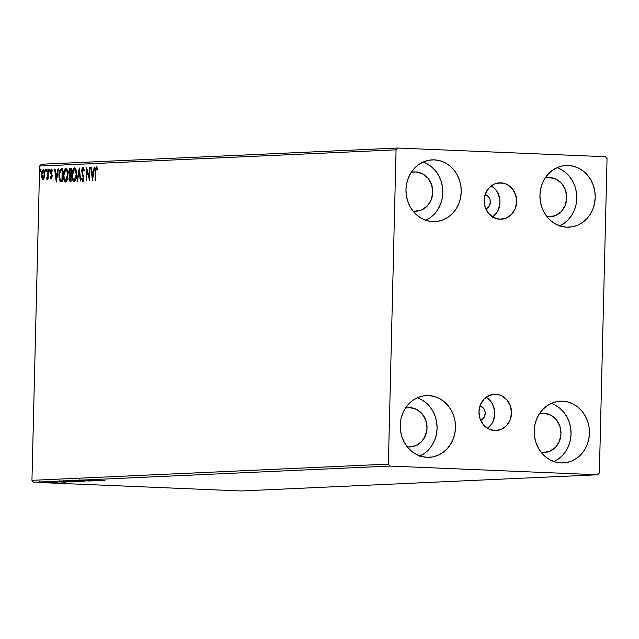 <?xml version="1.0" encoding="UTF-8"?>
<svg xmlns="http://www.w3.org/2000/svg" width="639" height="639" viewBox="0 0 639 639"><rect width="100%" height="100%" fill="white"/><g stroke="black" fill="none" stroke-linecap="round" stroke-linejoin="round"><path stroke-width="0.96" d="M500.856 182.834L498.316 182.946L504.019 183.313L507.046 184.479L512.23 188.641L515.617 194.687L516.687 201.7L515.282 208.61L511.607 214.361L506.232 218.075L499.97 219.201A18.204 16.279 -92.6 0 1 484.13 201.045A18.204 16.279 -92.6 0 1 499.586 182.834A18.204 16.279 -92.6 0 1 500.856 182.834A18.204 16.279 -92.6 0 1 516.695 200.989A18.204 16.279 -92.6 0 1 501.24 219.201A18.204 16.279 -92.6 0 1 499.97 219.201L493.771 217.556L488.587 213.394L485.201 207.348L484.13 200.334L485.544 193.433L489.218 187.674L494.594 183.96L500.856 182.834M495.688 394.231L493.148 394.351L498.859 394.718L501.887 395.876L507.07 400.038L510.449 406.084L511.519 413.098L510.114 420.007L506.439 425.758L501.064 429.48L494.802 430.598A18.204 16.279 -92.6 0 1 478.962 412.451A18.204 16.279 -92.6 0 1 494.418 394.239A18.204 16.279 -92.6 0 1 495.688 394.231A18.204 16.279 -92.6 0 1 511.527 412.387A18.204 16.279 -92.6 0 1 496.072 430.598A18.204 16.279 -92.6 0 1 494.802 430.598L488.603 428.961L483.419 424.791L480.033 418.745L478.97 411.74L480.376 404.83L484.05 399.079L489.426 395.357L495.688 394.231M562.568 401.188L558.262 401.388L562.568 401.188L567.943 402.011L573.087 403.984L577.792 407.035L581.881 411.053L585.204 415.869L587.632 421.317L589.062 427.171L589.446 433.218L588.767 439.217L587.049 444.936L584.365 450.168L580.819 454.704L576.538 458.371L571.689 461.023L566.466 462.556L561.058 462.924A30.896 27.637 -92.6 0 1 534.18 432.108A30.896 27.637 -92.6 0 1 560.411 401.196A30.896 27.637 -92.6 0 1 562.568 401.188A30.896 27.637 -92.6 0 1 589.454 432.012A30.896 27.637 -92.6 0 1 563.215 462.924A30.896 27.637 -92.6 0 1 561.058 462.924L555.682 462.109L550.546 460.136L545.834 457.085L541.744 453.067L538.421 448.243L536.001 442.803L534.571 436.948L534.188 430.902L534.859 424.903L536.576 419.176L539.26 413.944L542.815 409.415L547.088 405.749L551.936 403.097L557.16 401.556L562.568 401.188M434.368 159.862L430.055 160.062L434.368 159.862L439.744 160.685L444.88 162.657L449.592 165.709L453.682 169.718L457.005 174.543L459.425 179.99L460.855 185.845L461.238 191.892L460.567 197.89L458.85 203.609L456.166 208.841L452.612 213.378L448.338 217.036L443.49 219.688L438.266 221.23L432.859 221.597A30.896 27.637 -92.6 0 1 405.973 190.781A30.896 27.637 -92.6 0 1 432.212 159.87A30.896 27.637 -92.6 0 1 434.368 159.862A30.896 27.637 -92.6 0 1 461.246 190.686A30.896 27.637 -92.6 0 1 435.015 221.597A30.896 27.637 -92.6 0 1 432.859 221.597L427.483 220.782L422.339 218.81L417.634 215.758L413.545 211.741L410.222 206.916L407.794 201.477L406.364 195.622L405.981 189.575L406.66 183.577L408.377 177.85L411.061 172.618L414.607 168.089L418.888 164.423L423.737 161.771L428.961 160.229L434.368 159.862M568.327 165.469L564.021 165.669L568.327 165.469L573.702 166.292L578.846 168.265L583.551 171.316L587.648 175.326L590.971 180.15L593.391 185.598L594.821 191.452L595.205 197.499L594.526 203.498L592.816 209.217L590.132 214.448L586.578 218.985L582.297 222.644L577.448 225.303L572.224 226.837L566.817 227.204A30.896 27.637 -92.6 0 1 539.939 196.389A30.896 27.637 -92.6 0 1 566.17 165.477A30.896 27.637 -92.6 0 1 568.327 165.469A30.896 27.637 -92.6 0 1 595.213 196.293A30.896 27.637 -92.6 0 1 568.982 227.204A30.896 27.637 -92.6 0 1 566.817 227.204L561.441 226.39L556.305 224.417L551.601 221.366L547.503 217.348L544.18 212.523L541.76 207.084L540.33 201.229L539.947 195.183L540.626 189.184L542.335 183.457L545.019 178.225L548.574 173.696L552.855 170.03L557.695 167.378L562.927 165.836L568.327 165.469M428.609 395.581L424.296 395.781L428.609 395.581L433.985 396.404L439.121 398.377L443.825 401.428L447.923 405.445L451.246 410.262L453.666 415.709L455.096 421.564L455.479 427.611L454.8 433.609L453.091 439.328L450.407 444.56L446.853 449.097L442.571 452.763L437.731 455.415L432.499 456.949L427.1 457.316A30.896 27.637 -92.6 0 1 400.214 426.501A30.896 27.637 -92.6 0 1 426.445 395.589A30.896 27.637 -92.6 0 1 428.609 395.581A30.896 27.637 -92.6 0 1 455.487 426.405A30.896 27.637 -92.6 0 1 429.256 457.316A30.896 27.637 -92.6 0 1 427.1 457.316L421.724 456.502L416.58 454.529L411.875 451.477L407.778 447.46L404.455 442.635L402.035 437.196L400.605 431.341L400.222 425.294L400.901 419.296L402.61 413.569L405.294 408.337L408.848 403.808L413.129 400.142L417.978 397.49L423.202 395.948L428.609 395.581M410.334 446.933A19.657 17.588 -92.6 0 0 427.036 427.259A19.657 17.588 -92.6 0 0 409.926 407.642L405.453 408.097A19.657 17.588 -92.6 0 1 408.553 407.65A19.657 17.588 -92.6 0 1 409.926 407.642L416.62 409.423L422.219 413.92L425.87 420.454L427.028 428.026L425.502 435.486L421.54 441.701L415.725 445.718L408.96 446.933A19.657 17.588 -92.6 0 1 407.211 446.757L408.96 446.933A19.657 17.588 -92.6 0 0 410.334 446.933L410.254 446.933M550.059 216.813A19.657 17.588 -92.6 0 0 566.753 197.147A19.657 17.588 -92.6 0 0 549.652 177.53L545.179 177.985A19.657 17.588 -92.6 0 1 548.278 177.538A19.657 17.588 -92.6 0 1 549.652 177.53L556.337 179.311L561.945 183.808L565.595 190.342L566.753 197.914L565.227 205.375L561.266 211.589L555.451 215.607L548.685 216.821A19.657 17.588 -92.6 0 1 546.936 216.645L548.685 216.821A19.657 17.588 -92.6 0 0 550.059 216.813L549.979 216.821M416.101 211.205A19.657 17.588 -92.6 0 0 432.795 191.54A19.657 17.588 -92.6 0 0 415.685 171.923L411.212 172.378A19.657 17.588 -92.6 0 1 414.312 171.931A19.657 17.588 -92.6 0 1 415.685 171.923L422.379 173.704L427.978 178.201L431.637 184.735L432.787 192.307L431.269 199.767L427.299 205.982L421.492 209.999L414.727 211.213A19.657 17.588 -92.6 0 1 412.97 211.038L414.727 211.213A19.657 17.588 -92.6 0 0 416.101 211.205L416.021 211.213M544.3 452.54A19.657 17.588 -92.6 0 0 560.994 432.867A19.657 17.588 -92.6 0 0 543.885 413.249L539.412 413.705A19.657 17.588 -92.6 0 1 542.511 413.257A19.657 17.588 -92.6 0 1 543.885 413.249L550.578 415.031L556.178 419.527L559.836 426.061L560.994 433.633L559.468 441.094L555.499 447.308L549.692 451.326L542.926 452.54A19.657 17.588 -92.6 0 1 541.177 452.364L542.926 452.54A19.657 17.588 -92.6 0 0 544.3 452.54L544.22 452.54M388.376 464.122L31.95 480.336L39.634 166.044L396.06 149.83L388.376 464.122L390.006 466.063L597.649 474.761L241.222 490.968L33.579 482.277L390.006 466.063L597.649 474.761L599.366 472.956L607.05 158.664L605.421 156.723L397.777 148.032L41.351 164.239L39.634 166.044L31.95 480.336L33.579 482.277L241.222 490.968L597.649 474.761L599.366 472.956L607.05 158.664L605.421 156.723L397.777 148.032L396.06 149.83L388.376 464.122L390.006 466.063L33.579 482.277L31.95 480.336L388.376 464.122M44.235 177.714L44.698 172.618L43.939 169.87L43.22 169.447L41.735 171.947L41.511 176.22L42.621 179.263L43.348 179.232L44.235 177.714L44.754 174.303L43.22 169.447L41.447 174.447L41.807 177.834L42.981 179.351L44.235 177.714M48.324 169.383L47.877 169.407L47.645 175.909L46.759 177.842L46.855 179.176L47.677 177.57L47.637 178.976L48.093 178.952L48.324 169.383L47.877 169.407L47.645 175.909L46.519 178.864L46.855 179.176L47.677 177.57L47.637 178.976L48.093 178.952L48.324 169.383M51.208 178.984L52.126 176.052L51.016 171.268L51.551 170.246L52.15 171.22L52.43 170.325L51.535 169.071L50.537 171.396L51.679 176.5L51.208 177.81L50.657 176.827L50.721 178.553L51.208 178.984L52.126 176.428L50.968 171.811L51.551 170.246L52.15 171.22L52.43 170.325L51.535 169.071L50.513 171.883L51.679 176.5L51.208 177.81L50.657 176.827L50.369 177.658L51.208 178.984M61.304 168.792L59.667 170.357L58.9 175.733L59.467 180.374L61.104 181.867L62.342 181.827L62.67 168.736L61.304 168.792C59.731 169.343 58.932 171.5 58.908 175.278L60.074 181.46L62.342 181.827L62.67 168.736L61.304 168.792M71.376 168.337L69.611 168.704L68.764 171.492L69.579 175.477L69.004 179.535L70.106 181.468L71.057 181.428L71.376 168.337L70.202 168.392L68.732 172.171L69.579 175.477L68.956 178.289L70.226 181.468L71.057 181.428L71.376 168.337M79.26 167.977L76.992 181.164L77.479 181.141L79.148 171.14L80.33 181.013L80.818 180.989L79.26 167.977L76.992 181.164L77.479 181.141L79.148 171.14L80.33 181.013L80.818 180.989L79.26 167.985M89.476 167.514L89.236 177.259L86.545 167.65L86.225 180.741L86.672 180.725L86.912 170.956L89.604 180.589L89.923 167.49L89.476 167.514L89.923 167.53L89.476 167.514L89.236 177.259L86.545 167.65L86.225 180.741L86.672 180.725L86.912 170.956L89.604 180.589L89.923 167.49L89.476 167.514M95.299 171.5L95.083 180.342L95.538 180.318L95.938 169.031L96.529 168.209L97.296 169.335L97.551 168.321L96.481 166.859L95.491 168.584L95.083 180.342L95.538 180.318L95.746 171.603L96.457 168.201L97.296 169.335L97.551 168.321L96.481 166.859L95.299 171.5L95.746 171.516L95.299 171.5M92.455 180.462L94.652 167.274L94.165 167.298L93.462 171.524L91.816 171.603L91.313 167.426L90.826 167.45L92.455 180.462L94.652 167.274L94.165 167.298L93.462 171.524L91.816 171.603L91.313 167.426L90.826 167.45L92.455 180.462M82.982 167.474L82.032 168.712L81.656 171.076L83.238 177.315L82.91 179.743L82.383 179.743L81.912 178.257L81.536 179.08L82.615 181.244L83.437 180.182L83.733 177.618L82.223 172.346L82.199 170.174L82.982 168.816L83.845 170.956L84.228 170.278L82.982 167.474L81.656 171.076L83.286 178.217L82.655 179.894L81.912 178.257L81.536 179.08L82.615 181.244L83.741 178.137L82.111 171.068L82.982 168.816L83.845 170.956L84.228 170.278L83.046 167.474M76.624 174.583L76.408 171.156L75.506 168.472L74.268 167.913L73.102 169.375L72.295 172.506L72.183 177.195L72.854 180.278L73.964 181.596L74.955 181.236L75.833 179.615L76.624 174.583C76.736 170.853 76.041 168.608 74.531 167.857C72.982 168.776 72.183 171.108 72.119 174.846C71.999 178.624 72.702 180.885 74.228 181.62C75.769 180.661 76.568 178.313 76.624 174.583M67.918 174.974L67.702 171.548L66.799 168.864L65.553 168.305L64.395 169.766L63.588 172.905L63.477 177.594L64.14 180.669L65.258 181.995L66.24 181.628L67.119 180.006L67.918 174.974C68.03 171.244 67.327 169.008 65.825 168.257C64.275 169.175 63.469 171.508 63.405 175.246C63.285 179.024 63.988 181.284 65.521 182.019C67.055 181.061 67.854 178.712 67.918 174.974M56.264 182.107L58.461 168.928L57.973 168.944L57.27 173.169L55.625 173.249L55.122 169.079L54.635 169.095L56.264 182.107L58.461 168.928L57.973 168.944L57.27 173.169L55.625 173.249L55.122 169.079L54.635 169.095L56.264 182.107M49.73 170.246L49.147 169.399L49.243 171.332L49.722 170.437L49.379 169.167L48.979 170.278L49.331 171.348L49.73 170.246M46.272 170.397L46.088 169.423L45.688 169.559L45.792 171.484L46.264 170.589L45.928 169.327L45.521 170.437L45.872 171.508L46.272 170.397M40.64 170.653L40.457 169.678L40.057 169.814L40.161 171.739L40.632 170.845L40.297 169.583L39.89 170.693L40.241 171.763L40.64 170.653M40.457 482.245L49.586 482.597L40.121 482.285M45.712 482.014L54.275 482.373L45.712 482.014M57.55 482.237L48.668 481.87L57.734 482.221M58.692 481.431L71.776 481.854L58.045 481.494M67.59 481.023L80.49 481.463L67.271 481.063M76.648 480.608L90.251 481.015L76.648 480.608M86.864 480.145L99.029 480.616L86.864 480.145M93.566 479.817L104.964 480.344L93.326 479.841M101.889 480.488L88.214 480.081L101.889 480.488M80.067 480.432L92.551 480.911L79.819 480.456L79.843 479.713M71.608 480.816L84.188 481.311L71.185 480.863M62.902 481.207L75.618 481.694L62.478 481.263M65.697 482.133L52.023 481.734L65.697 482.133M47.965 481.99L48.564 482.046M44.514 482.141L45.113 482.205M38.883 482.397L39.482 482.437M419.32 456.246L424.168 453.594L428.449 449.936L431.996 445.399L434.68 440.167L436.397 434.448L437.076 428.442L436.693 422.403L435.263 416.54L432.835 411.101L429.512 406.276L425.422 402.266L420.718 399.215M419.975 455.966A30.896 27.637 87.4 0 0 437.052 426.029A30.896 27.637 87.4 0 0 417.323 397.77M559.045 226.134L563.894 223.482L568.175 219.824L571.721 215.287L574.405 210.055L576.122 204.328L576.801 198.33L576.418 192.291L574.98 186.428L572.56 180.989L569.237 176.164L565.148 172.155L560.435 169.103M559.692 225.855A30.896 27.637 87.4 0 0 576.769 195.917A30.896 27.637 87.4 0 0 557.048 167.658M425.079 220.527L429.927 217.875L434.208 214.217L437.763 209.68L440.447 204.448L442.156 198.721L442.835 192.722L442.452 186.684L441.022 180.821L438.594 175.382L435.279 170.557L431.181 166.547L426.477 163.496M425.734 220.247A30.896 27.637 87.4 0 0 442.811 190.31A30.896 27.637 87.4 0 0 423.082 162.05M553.286 461.853L558.135 459.201L562.408 455.543L565.962 451.006L568.646 445.774L570.355 440.055L571.034 434.049L570.651 428.01L569.221 422.155L566.801 416.708L563.478 411.883L559.389 407.874L554.676 404.822M553.933 461.574A30.896 27.637 87.4 0 0 571.01 431.637A30.896 27.637 87.4 0 0 551.289 403.377M94.684 479.13L94.772 479.865M99.021 480.368L94.452 480.232L99.021 480.368M81.153 479.753L81.297 480.48M91.305 480.129L91.161 480.895M82.75 481.279L72.495 480.903L82.75 481.279L83.078 480.488M78.837 481.431L74.459 481.319L78.837 481.431M73.876 481.223L68.573 481.103L73.876 481.223M74.475 480.568L74.843 481.287M75.258 481.726L75.658 481.678M74.036 481.678L63.78 481.303L74.036 481.678L74.364 480.887M60.809 481.439L70.122 481.83L60.809 481.439M62.83 482.014L58.261 481.878L62.83 482.014M55.753 482.133L56.472 482.197M49.778 481.175L49.866 481.91M46.615 481.966L47.214 482.022M53.197 482.437L52.566 482.341M52.318 481.63L52.214 482.389M43.156 482.118L43.764 482.181M48.268 482.573L41.303 482.325L48.388 482.565L48.5 481.798M37.525 482.373L38.132 482.437M72.511 480.161L72.83 480.863M68.589 480.352L69.004 481.063M63.796 480.552L64.116 481.263M41.303 481.566L41.511 482.285M92.799 178.393L92.671 177.307L92.799 178.393M92.144 172.929L91.984 171.603L92.144 172.929M91.321 167.474L90.826 167.45L91.321 167.474M92.487 171.627L93.941 171.564L92.487 171.627M93.941 171.548L93.462 171.524L93.941 171.548M94.644 167.322L94.165 167.298L94.644 167.322M92.495 177.299L91.976 172.937L93.717 172.897L93.23 172.873L92.495 177.299L92.982 177.322L92.495 177.299L91.976 172.937L93.23 172.873L92.495 177.299M89.652 178.664L89.276 177.259L89.652 178.664M87.543 170.98L86.912 170.956L87.543 170.98M87.136 170.964L87.168 169.575L87.136 170.964M89.684 177.275L89.236 177.259L89.684 177.275M84.013 169.127L82.982 168.816L84.22 169.615M83.286 181.268L82.207 179.104M82.119 179.104L81.536 179.08L82.119 179.104M83.581 179.775L82.655 179.894L83.533 179.831M83.733 178.233L83.286 178.217L83.733 178.233M83.637 176.556L83.054 176.532L83.637 176.556M83.725 176.564L83.198 175.286L82.527 175.254L83.198 175.286L82.631 173.68M82.111 171.092L81.656 171.076L82.111 171.092M83.374 167.594L82.599 169.079L83.35 167.618M82.567 173.417L83.597 176.228M82.295 179.487L83.094 181.228M79.643 171.164L79.148 171.14L79.643 171.164M79.332 171.148L79.508 170.07L79.332 171.148M74.483 181.572L73.173 179.216L74.635 181.628M72.566 174.87L72.119 174.846L72.566 174.87M73.517 170.078L74.939 167.937L73.429 170.357M75.29 169.231L76.265 170.333M76.017 179.152L75.338 180.134L74.172 180.278L74.843 180.31M74.244 180.278L73.006 178.752L72.566 174.83L73.078 171.172L74.515 169.199C75.714 169.822 76.265 171.627 76.177 174.607L75.514 178.712L74.244 180.278C73.03 179.647 72.471 177.826 72.566 174.83L74.515 169.199L75.242 169.231L74.619 169.207L75.594 170.309L76.177 174.607L76.624 174.623L76.177 174.607L74.244 180.278L75.921 179.351M76.201 170.19L75.242 169.231M70.538 181.452L69.723 179.934M69.411 178.305L68.956 178.289L69.411 178.305M69.963 176.124L69.571 174.175M69.18 172.187L68.732 172.171L69.18 172.187M69.683 170.054L70.873 168.416L70.202 168.392L71.376 168.392L70.282 168.736L69.643 170.222M69.499 173.8L70.242 175.501L69.875 176.404M69.675 179.559L70.617 181.476M71.217 174.607L69.835 174.455L69.18 172.147L70.378 169.726L70.897 169.702L70.857 174.599M70.841 180.158L70.17 180.134L70.841 180.158M70.641 180.11L69.675 179.863L69.411 178.241L70.514 175.925L71.193 175.933L70.745 175.909L70.641 180.11L71.089 180.126L70.17 180.134L69.443 177.706L69.891 176.196L70.745 175.909L70.641 180.11M70.729 180.15L70.17 180.134M70.546 174.583L69.419 173.88L69.308 171.036L69.827 169.902L71.344 169.718L70.897 169.702L70.777 174.567L69.835 174.455M65.769 181.963L64.467 179.615L65.929 182.019M65.529 180.677L64.363 179.359L63.86 175.23L63.405 175.246L63.86 175.262L65.801 169.599L66.536 169.623L65.913 169.599L66.887 170.701L67.462 175.006L67.91 175.022L67.462 175.006L65.466 180.677L66.2 180.701L65.529 180.677C64.323 180.038 63.764 178.225 63.86 175.23L64.499 171.172L65.801 169.599C67.007 170.222 67.558 172.019 67.462 175.006L66.807 179.104L65.529 180.677L67.207 179.743M64.811 170.477L66.224 168.337L64.723 170.749M66.576 169.631L67.558 170.733M67.303 179.551L66.2 180.701M67.494 170.589L66.536 169.623M62.127 181.899L60.074 181.46L60.745 181.484L59.898 179.535M59.355 175.302L58.908 175.278L59.355 175.302M60.146 170.996L61.975 168.824L60.841 169.415L60.042 171.38M59.77 178.856L60.577 181.276L61.775 181.891M62.374 180.541L61.975 180.549L62.374 180.541M61.632 180.517L60.417 180.27L59.739 179.096L59.435 173.88L60.346 170.669L62.183 170.094L61.927 180.502L60.346 180.214L59.355 175.262L60.489 170.509L62.63 170.118L62.183 170.094L61.927 180.502L62.374 180.525L61.328 180.517L61.999 180.549M61.017 180.238L62.302 180.549M56.607 180.038L56.48 178.952L56.607 180.038M55.952 174.575L55.793 173.249L55.952 174.575M55.13 169.119L54.635 169.095L55.13 169.119M56.288 173.273L57.75 173.193L56.288 173.273M58.453 168.968L57.973 168.944L58.453 168.968M56.304 178.944L55.785 174.583L57.526 174.543L57.039 174.519L56.304 178.944L56.791 178.968L56.304 178.944L55.785 174.583L57.039 174.519L56.304 178.944M51.879 179.008L51.04 177.69L51.615 178.888M51.008 177.682L50.369 177.658L51.008 177.682M51.879 177.834L51.208 177.81L51.879 177.834M52.126 176.516L51.679 176.5L52.126 176.516M52.11 175.661L51.591 175.637L52.11 175.661M52.262 175.661L51.831 174.695L51.16 174.671L51.831 174.695L51.296 173.377L50.625 173.353L51.28 173.289M50.968 171.899L50.513 171.883L50.968 171.899M51.384 170.317L51.903 169.231M52.414 170.357L51.551 170.246L52.574 170.581M51.983 169.167L51.344 170.485M51.24 173.033L52.071 175.134M49.994 171.38L49.65 170.309L48.979 170.278L49.65 170.309L50.05 169.199M49.762 169.583L49.722 171.02M48.125 177.586L47.677 177.57L48.125 177.586M47.526 179.208L46.519 178.864L47.19 178.896L47.39 178.017L47.262 179.016M47.558 178.025L46.959 178.001L47.558 178.025M47.981 177.578L48.141 177.051M48.165 175.933L47.645 175.909L48.165 175.933M48.244 172.642L47.797 172.618L48.244 172.642M48.324 169.423L47.877 169.407L48.324 169.423M48.165 176.907L47.869 177.818M46.543 171.54L46.192 170.461L45.521 170.437L46.192 170.461L46.599 169.351M46.304 169.734L46.272 171.18M43.652 179.383L42.478 177.858L41.807 177.834L42.446 177.738M41.902 174.471L41.447 174.447L41.902 174.471M42.677 170.98L43.612 169.551M43.7 169.511L42.605 171.212M42.382 177.482L43.292 179.295M44.227 177.786L43.013 178.177L41.902 174.423L43.196 170.621L44.594 171.404M44.426 171.06L43.196 170.621L44.307 174.311L44.754 174.335L44.307 174.311L43.013 178.177L44.187 177.85M40.912 171.795L40.561 170.717L39.89 170.693L40.561 170.717L40.968 169.607M40.672 169.998L40.64 171.436M41.902 174.423L42.238 171.971L43.332 170.637L44.267 173.057L43.779 177.315L43.156 178.145L42.486 177.81L41.902 174.423M396.06 149.83L39.634 166.044L41.351 164.239L397.777 148.032L396.06 149.83M487.589 428.386A18.204 16.279 87.4 0 0 486.167 397.21L490.337 400.805L492.294 403.64L494.562 410.302L494.786 413.856L493.38 420.766L491.798 423.849L487.182 428.673M480.64 420.302L483.979 417.571L485.209 413.457L484.769 410.573L483.38 408.089L479.985 405.893A7.492 6.702 -92.6 0 1 485.201 412.874A7.492 6.702 -92.6 0 1 480.64 420.302M492.757 216.988A18.204 16.279 87.4 0 0 491.335 185.805L495.497 189.4L497.454 192.243L499.73 198.897L499.954 202.459L498.548 209.368L496.966 212.452L492.349 217.276M485.153 194.496L488.539 196.684L489.937 199.176L490.377 202.06L489.147 206.173L485.808 208.905A7.492 6.702 -92.6 0 0 490.369 201.477A7.492 6.702 -92.6 0 0 485.153 194.496M59.411 481.526L59.435 480.784M56.551 482.189L56.567 481.439M48.644 482.038L48.66 481.287M45.185 482.189L45.209 481.447M49.642 482.573L49.666 481.83M39.554 482.453L39.578 481.702M70.266 174.575L70.937 174.607"/></g></svg>
